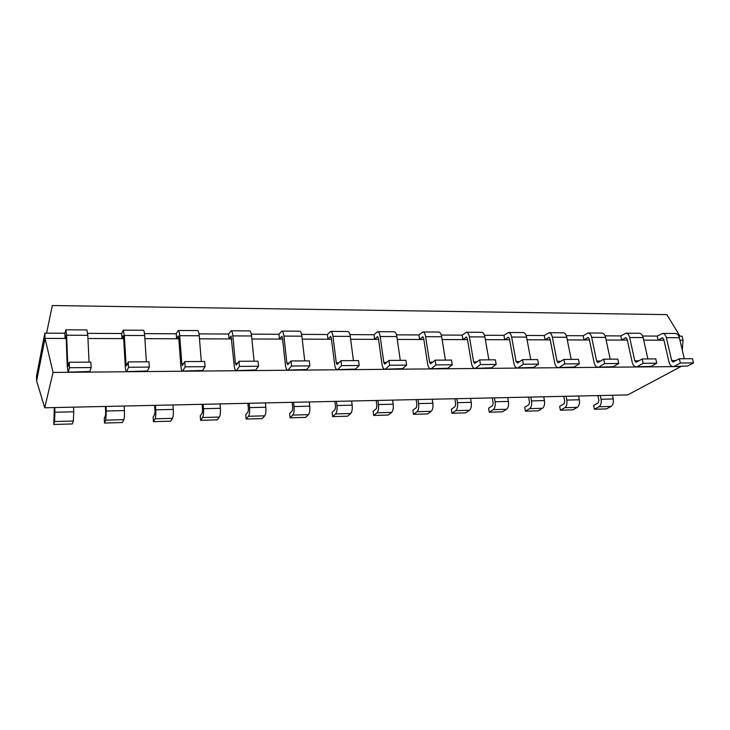 <?xml version="1.0" encoding="UTF-8"?>
<svg xmlns="http://www.w3.org/2000/svg" width="730" height="730" viewBox="0 0 730 730"><rect width="100%" height="100%" fill="white"/><g stroke="black" fill="none" stroke-linecap="round" stroke-linejoin="round"><path stroke-width="1.09" d="M53.062 372.446L680.944 366.56L627.672 394.921L44.722 407.787L53.062 372.446L45.014 338.382L66.174 338.446M682.267 350.044L683.052 340.253L682.085 336.211L678.827 336.192M679.949 340.244L683.052 340.253M643.668 340.134L663.926 340.198M606.137 340.025L627.307 340.089M567.283 339.915L589.429 339.979M527.051 339.797L550.219 339.861M485.359 339.669L509.604 339.742M442.115 339.55L467.51 339.623M397.248 339.413L423.847 339.496M350.655 339.277L378.551 339.359M302.229 339.14L331.493 339.222M251.877 338.994L282.601 339.085M199.463 338.839L231.738 338.93M144.868 338.674L178.804 338.775M87.956 338.51L123.662 338.62M44.722 407.787L36.637 380.978L45.014 338.382L44.849 333.145L64.87 333.245L65.07 338.446L65.873 335.399L66.12 337.214L67.26 366.396L68.045 372.154L89.826 371.506L91.14 367.555L90.885 362.135L69.222 362.262L68.045 366.442L67.762 364.526L68.602 364.516M642.582 336.019L657.173 336.092L658.104 340.18L662.457 337.798L663.707 339.231L668.981 362.043C669.72 364.781 671.043 366.277 672.951 366.515L687.596 366.031L693.5 362.91L692.487 358.685L679.338 358.768L672.996 362.062L671.682 360.574L676.08 360.538M87.682 333.354L121.7 333.519L121.992 338.611L123.224 335.636L123.598 337.406L125.241 365.976C125.469 369.407 125.861 371.287 126.409 371.606L147.451 370.977L149.321 367.108L148.975 361.806L128.225 361.925L126.555 365.867L126.007 364.142L127.285 364.133M605.097 335.837L620.792 335.919L621.705 340.07L625.893 337.652L627.097 339.103L632.189 362.308C632.901 365.1 634.169 366.615 636.022 366.862L651.06 366.369L656.763 363.193L655.786 358.895L642.181 358.977L636.058 362.326L634.79 360.812L639.033 360.784M144.494 333.628L176.24 333.774L176.614 338.775L178.239 335.855L178.722 337.598L180.83 365.575C181.113 368.933 181.624 370.776 182.354 371.086L202.684 370.466L205.075 366.679L204.646 361.487L184.754 361.596L182.354 365.611L181.843 363.777L183.522 363.768M566.288 335.654L583.179 335.736L584.046 339.961L588.07 337.506L589.22 338.976L594.12 362.591C594.795 365.42 596.027 366.962 597.797 367.217L613.255 366.706L618.739 363.485L617.79 359.114L603.701 359.196L597.833 362.6L596.611 361.058L600.68 361.031M198.998 333.884L228.618 334.03L229.065 338.921L231.054 336.065L234.166 365.192C234.522 368.486 235.133 370.283 236.027 370.584L255.692 369.982L258.557 366.268L258.046 361.177L238.956 361.286L236.274 365.073L235.407 363.421L237.451 363.412M526.102 335.462L544.252 335.545L545.082 339.851L548.914 337.342L550.019 338.848L554.7 362.874C555.347 365.757 556.515 367.327 558.213 367.582L574.099 367.071L579.346 363.796L578.443 359.343L563.843 359.425L558.24 362.892L557.072 361.323L560.959 361.295M251.321 334.139L278.96 334.267L279.48 339.076L281.798 336.265L282.474 337.944L285.393 364.817C285.804 368.048 286.525 369.809 287.556 370.11L306.591 369.517L309.894 365.867L309.31 360.885L290.978 360.985L287.848 364.708L286.844 363.093L289.217 363.075M484.464 335.262L503.946 335.353L504.74 339.733L508.363 337.178L509.412 338.711L513.856 363.166C514.477 366.104 515.581 367.701 517.187 367.966L533.539 367.436L538.53 364.106L537.663 359.58L522.525 359.662L517.661 363.056L516.11 361.587L519.796 361.56M301.599 334.376L327.387 334.504L327.962 339.213L330.599 336.466L331.356 338.109L334.641 364.462C335.088 367.628 335.9 369.353 337.068 369.645L355.51 369.07L359.206 365.493L358.558 360.602L340.946 360.702L337.087 364.489L336.274 362.764L338.957 362.746M441.276 335.052L462.19 335.152L462.939 339.605L466.342 337.014L467.328 338.565L471.516 363.476C472.1 366.46 473.14 368.093 474.655 368.367L491.491 367.829L496.19 364.434L495.378 359.817L479.674 359.908L474.683 363.494L473.633 361.87L477.101 361.843M349.944 334.614L373.997 334.732L374.636 339.35L377.556 336.658L378.395 338.264L382 364.124C382.502 367.226 383.396 368.915 384.692 369.207L402.568 368.641L406.628 365.128L405.916 360.328L388.98 360.428L384.71 364.142L383.816 362.454L386.781 362.436M396.472 334.833L418.91 334.942L419.595 339.477L422.77 336.84L423.683 338.419L427.598 363.786C428.136 366.834 429.112 368.495 430.517 368.778L447.864 368.221L452.253 364.772L451.496 360.072L435.19 360.164L430.536 363.814L429.568 362.153L432.799 362.135M36.637 380.978L36.5 376.215L44.849 333.145M64.87 333.245L65.883 329.796L66.612 335.225L67.762 364.526M91.14 367.555L69.441 367.728L68.337 371.698M69.441 367.728L69.222 362.262M675.268 333.482L675.569 333.491C677.385 333.729 678.644 335.143 679.356 337.725L684.32 358.74M673.27 366.515L687.596 366.031M89.051 362.144L87.81 335.307L66.612 335.225M68.109 372.154L89.826 371.506M86.87 329.914L87.81 335.307M657.173 336.092L662.621 333.409C664.419 333.647 665.66 335.07 666.362 337.68L671.682 360.574M693.5 362.91L680.342 363.011L674.502 366.15M680.342 363.011L679.338 358.768M121.7 333.519L123.251 330.142L124.346 335.453L126.007 364.142M149.321 367.108L128.535 367.272L126.865 371.159M128.535 367.272L128.225 361.925M639.152 333.263L639.443 333.272C641.195 333.51 642.409 334.951 643.093 337.579L647.893 358.941M636.323 366.862L651.06 366.369M143.354 330.261L143.445 330.261C144.02 330.544 144.43 332.305 144.668 335.545L146.365 361.815M126.509 371.606L147.451 370.977M620.792 335.919L626.048 333.19C627.782 333.427 628.977 334.878 629.652 337.525L634.79 360.812M656.763 363.193L643.139 363.303L637.518 366.487M643.139 363.303L642.181 358.977M176.24 333.774L178.284 330.471C178.959 330.754 179.443 332.497 179.717 335.681L181.843 363.777M205.075 366.679L185.155 366.834L182.947 370.648M185.155 366.834L184.754 361.596M601.794 333.044L602.067 333.044C603.756 333.291 604.924 334.751 605.581 337.424L610.207 359.16M598.089 367.217L613.255 366.706M197.547 330.59L197.666 330.59C198.396 330.873 198.916 332.597 199.217 335.763L201.325 361.505M182.473 371.086L202.684 370.466M583.179 335.736L588.216 332.962C589.877 333.209 591.026 334.678 591.674 337.37L596.611 361.058M618.739 363.485L604.632 363.595L599.23 366.843M604.632 363.595L603.701 359.196M228.618 334.03L231.118 330.79C231.939 331.073 232.523 332.77 232.852 335.9L235.407 363.421M258.557 366.268L239.44 366.414L236.739 370.156M239.44 366.414L238.956 361.286M563.131 332.807L563.396 332.807C565.011 333.053 566.124 334.541 566.754 337.269L571.188 359.388M558.486 367.582L574.099 367.071M249.587 330.909L249.733 330.909C250.609 331.183 251.23 332.871 251.576 335.973L254.067 361.204M236.173 370.584L255.692 369.982M544.252 335.545L549.06 332.716C550.639 332.971 551.743 334.468 552.355 337.205L557.072 361.323M579.346 363.796L564.728 363.905L559.582 367.199M564.728 363.905L563.843 359.425M278.96 334.267L281.871 331.101C282.838 331.374 283.514 333.044 283.897 336.11L286.844 363.093M309.894 365.867L291.535 366.013L288.396 369.681M291.535 366.013L290.978 360.985M523.1 332.561L523.355 332.561C524.888 332.816 525.947 334.331 526.549 337.105L530.765 359.616M517.451 367.966L533.539 367.436M299.601 331.21L299.774 331.21C300.778 331.484 301.49 333.145 301.891 336.183L304.738 360.912M287.729 370.11L306.591 369.517M503.946 335.353L508.5 332.478C509.996 332.725 511.046 334.249 511.63 337.041L516.11 361.587M538.53 364.106L523.373 364.224L518.483 367.582M523.373 364.224L522.525 359.662M327.387 334.504L330.681 331.393C331.776 331.666 332.533 333.309 332.962 336.311L336.274 362.764M359.206 365.493L341.567 365.63L338.017 369.234M341.567 365.63L340.946 360.702M481.627 332.314L481.873 332.314C483.315 332.57 484.318 334.112 484.884 336.932L488.872 359.853M474.902 368.358L491.491 367.829M347.717 331.502L347.9 331.502C349.031 331.767 349.825 333.4 350.272 336.384L353.439 360.629M337.26 369.645L355.51 369.07M462.19 335.152L466.47 332.223C467.875 332.478 468.861 334.03 469.408 336.868L473.633 361.87M496.19 364.434L480.468 364.553L475.869 367.966M480.468 364.553L479.674 359.908M373.997 334.732L377.656 331.685C378.861 331.949 379.7 333.555 380.175 336.503L383.816 362.454M406.628 365.128L389.665 365.255L385.732 368.796M389.665 365.255L388.98 360.428M438.63 332.05L438.858 332.05C440.199 332.314 441.139 333.884 441.668 336.758L445.409 360.1M430.746 368.778L447.864 368.221M394.027 331.785L394.227 331.785C395.477 332.05 396.344 333.647 396.837 336.576L400.296 360.365M384.902 369.197L402.568 368.641M418.91 334.942L422.88 331.958C424.194 332.214 425.106 333.793 425.626 336.694L429.568 362.153M452.253 364.772L435.929 364.9L431.649 368.376M435.929 364.9L435.19 360.164M612.433 395.259L613.209 398.972C613.738 402.54 613.036 405.031 611.092 406.446L598.974 406.774L594.384 409.238L593.609 405.451L598.189 402.951L598.883 400.451L597.879 395.578M594.384 409.238L606.438 408.9L611.092 406.446M54.312 407.577L53.764 424.468L72.361 423.947L73.338 421.027L54.577 421.538L53.764 424.468M73.557 407.157L73.739 411.784L54.914 412.231L54.577 421.538M54.914 412.231L54.75 407.568M613.209 398.972L601.064 399.255C601.584 402.851 600.89 405.36 598.974 406.774M601.064 399.255L600.297 395.532M73.739 411.784L73.338 421.027M578.598 396.007L579.346 399.775C579.857 403.407 579.182 405.935 577.311 407.358L564.819 407.696L560.412 410.196L559.664 406.345L564.062 403.818L564.728 401.281L563.761 396.335M560.412 410.196L572.84 409.849L577.311 407.358M105.385 406.455L105.686 412.423L105.512 415.461L104.271 418.39L104.499 423.044L122.421 422.533L123.817 419.659L105.75 420.151L104.499 423.044M124.164 406.035L124.419 410.579L106.279 411.008L105.75 420.151M106.279 411.008L106.051 406.437M579.346 399.775L566.827 400.067C567.329 403.717 566.663 406.263 564.819 407.696M566.827 400.067L566.088 396.28M124.419 410.579C124.602 414.959 124.401 417.989 123.817 419.659M543.713 396.773L544.434 400.606C544.918 404.292 544.27 406.856 542.481 408.307L529.597 408.654L525.39 411.182L524.669 407.267L528.876 404.712L529.505 402.139L528.584 397.111M525.39 411.182L538.202 410.826L542.481 408.307M154.605 405.369L154.997 411.227L154.751 414.211L153.108 417.104L153.41 421.666L170.692 421.173L172.481 418.336L155.061 418.81L153.41 421.666M172.946 404.958L173.266 409.421L155.782 409.84C155.992 414.166 155.745 417.159 155.061 418.81M155.782 409.84L155.481 405.351M544.434 400.606L531.513 400.907C531.997 404.621 531.358 407.203 529.597 408.654M531.513 400.907L530.801 397.065M173.266 409.421C173.494 413.718 173.229 416.693 172.481 418.336M507.724 397.567L508.408 401.454C508.874 405.205 508.262 407.815 506.556 409.284L493.261 409.639L489.255 412.204L488.58 408.225L492.567 405.634L493.17 403.024L492.294 397.914M489.255 412.204L502.477 411.829L506.556 409.284M202.073 404.32L202.548 410.077L202.246 413.007L200.23 415.854L200.586 420.334L217.266 419.869L219.42 417.067L202.611 417.524L200.586 420.334M219.995 403.918L220.378 408.298L203.506 408.7C203.752 412.952 203.46 415.89 202.611 417.524M203.506 408.7L203.15 404.292M508.408 401.454L495.077 401.774C495.542 405.542 494.931 408.17 493.261 409.639M495.077 401.774L494.402 397.868M220.378 408.298C220.643 412.523 220.314 415.443 219.42 417.067M470.576 398.388L471.233 402.339C471.671 406.154 471.087 408.8 469.481 410.287L455.757 410.661L451.97 413.253L451.332 409.211L455.1 406.592L455.666 403.927L454.836 398.735M451.97 413.253L465.612 412.87L469.481 410.287M247.89 403.307L248.428 408.964L248.072 411.848L245.709 414.649L246.12 419.047L262.225 418.6L264.725 415.835L248.501 416.273L246.12 419.047M265.41 402.923L265.839 407.221L249.56 407.605C249.843 411.784 249.487 414.667 248.501 416.273M249.56 407.605L249.14 403.279M471.233 402.339L457.473 402.668C457.902 406.5 457.327 409.165 455.757 410.661M457.473 402.668L456.825 398.699M265.839 407.221C266.14 411.364 265.766 414.238 264.725 415.835M432.215 399.237L432.835 403.252C433.255 407.121 432.707 409.813 431.193 411.328L417.012 411.711L413.481 414.339L412.87 410.233L416.401 407.568L416.93 404.867L416.146 399.593M413.481 414.339L427.57 413.937L431.193 411.328M292.119 402.33L292.73 407.887L292.329 410.725L289.637 413.49L290.102 417.815L305.669 417.377L308.48 414.649L292.803 415.078L290.102 417.815M309.255 401.956L309.739 406.181L294.017 406.555C294.336 410.652 293.925 413.49 292.803 415.078M294.017 406.555L293.551 402.303M432.835 403.252L418.618 403.59C419.029 407.486 418.491 410.196 417.012 411.711M418.618 403.59L418.016 399.547M309.739 406.181C310.067 410.251 309.648 413.08 308.48 414.649M392.594 400.113L393.169 404.201C393.561 408.134 393.05 410.862 391.645 412.395L376.99 412.797L373.714 415.461L373.149 411.282L376.415 408.59L376.908 405.844L376.178 400.478M373.714 415.461L388.269 415.051L391.645 412.395M334.86 401.39L335.535 406.847L335.079 409.639L332.095 412.368L332.606 416.611L347.653 416.191L350.756 413.509L335.608 413.919L332.606 416.611M351.623 401.016L352.161 405.168L336.959 405.533C337.315 409.557 336.858 412.359 335.608 413.919M336.959 405.533L336.448 401.354M393.169 404.201L378.469 404.548C378.852 408.508 378.359 411.255 376.99 412.797M378.469 404.548L377.912 400.432M352.161 405.168C352.517 409.174 352.052 411.957 350.756 413.509M679.995 336.202L666.855 314.621L52.314 305.532L46.592 333.154M662.904 337.944L661.909 337.944M626.322 337.798L625.364 337.798M588.48 337.652L587.559 337.643M231.264 336.238L230.808 336.238M549.307 337.497L548.431 337.488M282.045 336.439L281.506 336.439M508.737 337.333L507.907 337.333M330.863 336.63L330.261 336.63M466.698 337.169L465.913 337.169M377.848 336.813L377.182 336.813M423.099 336.995L422.369 336.995M666.362 337.68L679.356 337.725M124.346 335.453L144.668 335.545M629.652 337.525L643.093 337.579M179.717 335.681L199.217 335.763M591.674 337.37L605.581 337.424M232.852 335.9L251.576 335.973M552.355 337.205L566.754 337.269M283.897 336.11L301.891 336.183M511.63 337.041L526.549 337.105M332.962 336.311L350.272 336.384M469.408 336.868L484.884 336.932M380.175 336.503L396.837 336.576M425.626 336.694L441.668 336.758M86.943 329.923L65.883 329.796M662.621 333.409L675.569 333.491M123.251 330.142L143.445 330.261M626.048 333.19L639.443 333.272M178.284 330.471L197.666 330.59M588.216 332.962L602.067 333.044M231.118 330.79L249.733 330.909M549.06 332.716L563.396 332.807M281.871 331.101L299.774 331.21M508.5 332.478L523.355 332.561M330.681 331.393L347.9 331.502M466.47 332.223L481.873 332.314M377.656 331.685L394.227 331.785M422.88 331.958L438.858 332.05"/></g></svg>
